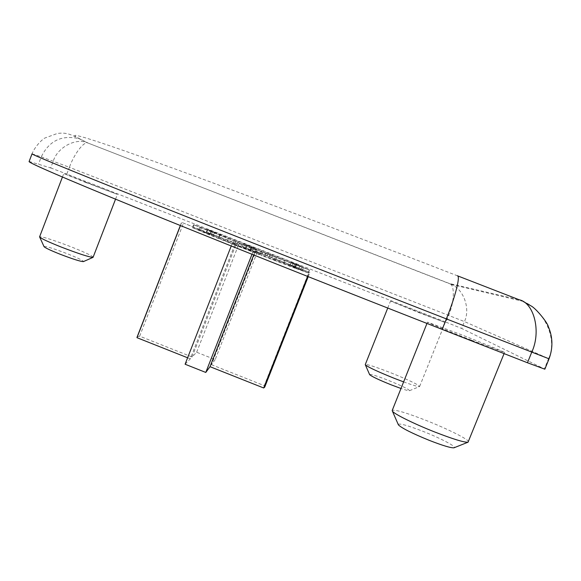 <?xml version="1.0" encoding="UTF-8"?>
<svg xmlns="http://www.w3.org/2000/svg" width="581" height="581" viewBox="0 0 581 581"><rect width="100%" height="100%" fill="white"/><g stroke="black" fill="none" stroke-linecap="round" stroke-linejoin="round"><path stroke-width="0.44" stroke-dasharray="2.9 2.18" d="M44.011 246.547C45.928 246.126 53.822 248.581 67.686 253.897C78.195 258.117 83.446 260.673 83.453 261.581M93.214 257.216C92.285 255.8 85.095 252.408 71.652 247.041C53.474 240.04 42.791 236.627 39.61 236.794M369.581 374.513C370.591 373.953 376.728 375.863 387.999 380.228C402.045 385.915 409.206 389.408 409.482 390.715C408.668 390.875 405.836 390.134 400.992 388.486M403.621 381.891C412.764 385.21 418.051 386.764 419.482 386.576L419.649 386.445C417.717 384.295 407.906 379.662 390.207 372.544C375.457 366.822 367.148 364.164 365.282 364.563M398.217 424.442C399.532 423.157 407.862 425.481 423.186 431.414C440.129 438.059 456.666 446.673 454.219 447.711M468.511 441.843C469.455 439.795 447.624 428.88 425.96 420.375C406.184 412.699 394.942 409.387 392.226 410.433M471.438 340.19C448.779 331.344 426.962 322.368 427.485 322.143L460.435 334.373C482.194 342.863 504.787 352.122 504.533 352.471L471.438 340.19M420.629 313.319L390.497 301.118L445.206 322.564L420.629 313.319M85.799 182.507L63.765 173.588L117.384 194.388L85.799 182.507M137.087 337.082L139.658 336.181L192.079 356.981L196.647 352.239L215.202 359.603L257.695 251.007L255.887 251.145L309.884 272.409L255.182 251.195L253.134 251.355L232.306 243.214L235.32 243.432L181.562 222.378L236.365 243.512L239.016 243.708L257.695 251.007M549.052 358.811L548.573 358.579L544.382 368.928L461.677 328.476L464.444 321.576C470.443 309.252 464.139 289.766 451.531 284.465L449.491 283.543C455.032 284.922 454.422 302.164 448.67 315.323L445.947 322.143L66.822 174.046L69.4 167.306L464.444 321.576L548.573 358.579C557.883 340.183 544.855 310.014 523.241 301.488M544.382 368.928L544.847 369.196M522.958 301.35L519.211 299.781L449.389 283.499L87.048 142.672C75.043 137.748 57.287 147.821 53.278 161.111L50.678 167.924L29.137 161.46M50.678 167.924L66.822 174.046M445.947 322.143L461.677 328.476M262.663 252.386L193.546 224.753L250.048 247.31L309.426 270.027L262.663 252.386L261.479 255.408L251.203 251.406L252.386 248.385M235.588 241.464L219.785 234.673L194.061 224.869L214.607 232.444L207.439 229.357L300.05 265.532L291.168 262.358L309.368 269.911L235.588 241.464L234.433 244.427L218.667 237.527L192.943 227.759L213.51 235.261L206.364 232.124L298.954 268.313L290.057 265.183L308.22 272.816L283.731 262.961L264.667 256.243L234.433 244.427M457.639 275.873L457.37 275.772C331.94 227.069 211.302 181.788 145.824 158.402C80.055 134.915 64.498 131.168 80.476 139.193L88.116 143.049C84.151 140.755 74.099 154.009 69.4 167.306L41.28 156.841L38.557 163.987M196.647 352.239L239.016 243.708M192.079 356.981L236.365 243.512M215.202 359.603L211.477 364.686L255.887 251.145M211.477 364.686L264.246 385.631L309.019 271.901M307.603 276.418L309.223 272.315M264.246 385.631L264.725 387.113M253.701 254.979L255.182 251.195M251.987 254.296L253.134 251.355M231.223 245.995L232.306 243.214M185.099 364.229L190.285 358.847L235.32 243.432M180.444 225.581L181.65 222.465M190.285 358.847L187.612 357.787M139.658 336.181L183.596 222.893M251.203 251.406L238.137 246.293L239.321 243.272M238.137 246.293L209.436 234.869L210.598 231.877M209.436 234.869L192.42 227.658L193.546 224.753M192.42 227.658L198.622 230.12L199.748 227.207M198.622 230.12L206.466 233.235L207.606 230.316M206.466 233.235L218.812 238.377L219.967 235.407M218.812 238.377L248.879 250.302L250.048 247.31M248.879 250.302L274.385 260.157L275.554 257.18M274.385 260.157L293.579 267.282L294.734 264.355M293.579 267.282L300.014 269.758L301.161 266.832M300.014 269.758L308.279 272.947L309.426 270.027M308.279 272.947L295.235 268.299L296.412 265.321M295.235 268.299L261.479 255.408M255.117 251.878L242.422 246.685L260.578 253.781L255.117 251.878L256.243 249.009L243.533 243.846L256.243 249.009M218.667 237.527L219.785 234.673M211.324 234.775L212.443 231.906M206.102 232.974L207.235 230.069M200.227 230.65L201.353 227.745M192.943 227.759L194.061 224.869M199.174 229.902L200.285 227.048M213.51 235.261L214.607 232.444M206.364 232.124L207.439 229.357M233.366 242.684L234.448 239.909M235.007 243.41L236.097 240.621M237.317 244.419L238.413 241.623M250.324 249.481L251.42 246.685M267.042 256.039L268.139 253.236M269.177 256.787L270.274 253.999M271.785 257.695L272.874 254.921M298.954 268.313L300.05 265.532M290.057 265.183L291.168 262.358M301.052 269.657L302.178 266.802M308.22 272.816L309.368 269.911M294.64 267.572L295.787 264.66M291.931 266.323L293.064 263.44M283.731 262.961L284.857 260.099M264.667 256.243L265.829 253.28M250.556 250.302L251.696 247.397M242.422 246.685L243.533 243.846M252.582 250.651L253.694 247.811M260.578 253.781L261.69 250.941M32.042 153.827L41.28 156.841C49.174 140.689 61.804 134.647 79.161 138.721L87.048 142.672M80.476 139.193L79.161 138.721C68.217 132.758 64.179 132.788 57.526 133.412L44.948 137.995C42.391 139.179 34.867 146.448 32.013 153.907M227.287 241.297L228.42 238.384M210.315 233.867L211.404 231.064M295.112 266.962L296.216 264.166M302.28 270.521L303.42 267.616M275.517 260.07L276.658 257.158M245.857 248.21L246.976 245.349M426.962 323.45L427.485 322.143M387.738 308.061L390.497 301.118M62.443 177.038L63.765 173.588M451.459 284.429L87.121 142.694M451.531 284.465L522.9 301.321M308.213 276.665L309.884 272.409M180.335 225.537L181.562 222.378M115.546 199.174L117.384 194.388M419.649 386.445L445.206 322.564M504.076 353.611L504.533 352.471M409.482 390.715L419.482 386.576"/><path stroke-width="0.87" d="M83.453 261.581L83.395 261.61C80.563 261.559 72.705 259.061 59.814 254.1C50.678 250.447 45.434 247.985 44.083 246.714L44.011 246.547M39.61 236.794L39.682 237.077C41.469 238.704 48.601 242.008 61.085 246.998C78.711 253.774 89.372 257.23 93.069 257.347L115.546 199.174M400.992 388.486L391.173 384.833C378.965 379.916 371.789 376.524 369.654 374.68L369.581 374.513M365.282 364.563L365.347 364.839C368.187 367.214 377.955 371.76 394.637 378.471L403.621 381.891M454.219 447.711L454.001 447.798C450.987 448.082 442.773 445.612 429.366 440.398C412.234 433.404 401.914 428.233 398.413 424.893L398.217 424.442M392.226 410.433L392.415 411.174C394.136 413.977 414.028 423.847 434.61 431.944C452.991 439.091 464.139 442.511 468.046 442.199L504.076 353.611M29.137 161.46L29.072 161.627C30.118 163.348 61.985 177.321 134.886 207.097C207.722 236.83 323.399 282.954 442.163 329.398L446.361 318.896L549.052 358.811L544.847 369.196L527.468 362.762L531.724 352.224C541.47 331.62 534.041 302.745 519.211 299.781L457.639 275.873M442.163 329.398L527.468 362.762M523.241 301.488L530.845 305.824C535.479 307.814 547.622 322.622 548.341 326.667C552.843 337.198 553.083 347.91 549.052 358.811M308.213 276.665L264.725 387.113L263.68 387.985L307.603 276.418M263.68 387.985L210.01 366.676L253.701 254.979M210.01 366.676L205.783 372.443L251.987 254.296M205.783 372.443L185.099 364.229L231.223 245.995M187.612 357.787L136.978 337.684L180.444 225.581M136.978 337.684L137.087 337.082M457.37 275.772C460.624 275.677 455.482 296.288 446.361 318.896C327.524 272.489 211.629 226.779 138.547 197.598C65.399 168.388 33.27 155.069 32.013 153.907L32.042 153.827M44.083 246.714L39.682 237.077M369.654 374.68L365.347 364.839M398.413 424.893L392.415 411.174M392.182 410.535L426.962 323.45M365.26 364.607L387.738 308.061M39.588 236.845L62.443 177.038M32.013 153.907L29.072 161.627M137 337.321L180.335 225.537M454.001 447.798L468.046 442.199M83.395 261.61L93.069 257.347"/></g></svg>

